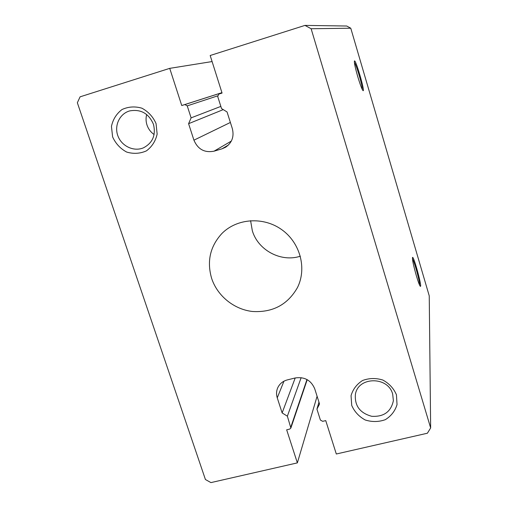 <?xml version="1.0" encoding="UTF-8"?>
<svg xmlns="http://www.w3.org/2000/svg" width="508" height="508" viewBox="0 0 508 508"><rect width="100%" height="100%" fill="white"/><g stroke="black" fill="none" stroke-linecap="round" stroke-linejoin="round"><path stroke-width="0.76" d="M307.219 379.673L290.868 428.047L289.681 429.101L286.664 429.812L297.364 462.883L210.928 482.6L205.423 479.52L77.349 102.749L80.086 96.831L169.723 68.358L181.75 105.531L184.861 104.565L187.236 105.867L191.11 117.862L188.595 123.685L193.929 140.176C197.872 149.308 204.572 152.978 214.027 151.187L231.343 141.078M362.217 89.37C363.106 87.713 356.057 63.532 354.406 62.592M357.753 76.638C360.21 84.76 361.969 89.427 363.03 90.627C365.462 92.621 355.448 58.223 354.413 61.062C354.165 62.795 355.283 67.983 357.753 76.638M290.868 428.047L287.369 416.179L282.137 412.928L295.205 377.971M287.369 416.179L301.142 377.647M282.137 412.928L277.254 397.84L283.953 381.19M416.357 275.742C418.179 281.832 419.481 285.337 420.268 286.258C422.65 288.639 413.639 255.295 412.502 257.473C412.229 259.582 413.512 265.671 416.357 275.742M277.254 397.84C276.219 394.513 276.327 391.281 277.578 388.144C279.444 383.908 282.715 381.152 287.382 379.889L295.237 377.958C304.54 376.625 311.029 380.219 314.712 388.753L319.538 403.987L316.935 409.137L320.402 420.065L322.682 421.329L325.742 420.611L336.309 454L427.393 433.222L430.651 427.939L429.241 295.872L350.768 28.213L346.716 26.016L304.959 25.4L210.179 55.505L222.066 93.072L218.885 94.056L217.697 96.469L221.532 108.56L227.057 111.963L232.334 128.619C234.296 136.563 232.035 142.78 225.552 147.269L222.053 148.8L214.027 151.187M430.651 427.939L311.125 28.74L350.768 28.213M316.935 409.137L318.948 402.114M392.684 394.157L393.376 400.704C390.995 411.798 383.769 416.998 371.71 416.293C360.032 413.093 354.59 405.848 355.378 394.545C357.842 376.479 388.144 376.041 392.684 394.157M396.45 394.792L397.034 404.603C395.078 411.016 391.173 416.039 385.318 419.671C378.746 422.015 372.04 422.123 365.214 419.983C358.953 416.56 354.457 411.702 351.72 405.409L351.053 395.675C352.92 389.255 356.768 384.194 362.591 380.486C369.183 378.06 375.939 377.914 382.854 380.048C389.192 383.508 393.719 388.423 396.45 394.792M154.108 134.531C150.717 132.143 148.342 128.975 146.99 125.012C145.866 121.514 145.764 118.021 146.679 114.535M153.454 124.295C156.045 135.052 152.73 142.888 143.51 147.803C133.979 151.962 121.729 146.298 117.939 135.998C113.97 125.762 119.59 113.671 129.718 110.903C140.818 108.953 148.73 113.417 153.454 124.295M156.058 123.552L157.143 134.118C155.556 141.129 151.975 146.717 146.406 150.876C140.062 153.683 133.471 154.076 126.644 152.051C120.307 148.615 115.633 143.561 112.611 136.887L111.449 126.403C112.947 119.399 116.472 113.773 122.009 109.525C128.365 106.623 135.001 106.185 141.916 108.198C148.33 111.671 153.048 116.789 156.058 123.552M250.59 220.656L252.343 230.816C258.127 250.349 281.134 262.547 300.349 256.203M211.652 278.428C217.411 295.974 234.067 309.442 252.501 311.487C272.669 312.68 287.649 304.717 297.447 287.591C307.061 268.465 300.234 242.754 281.743 229.654C263.354 216.408 236.817 218.288 221.837 233.578C210.096 246.437 206.699 261.385 211.652 278.428M311.125 28.74L304.959 25.4M188.595 123.685L223.253 109.62M191.11 117.862L220.847 106.401M181.75 105.531L221.939 92.659M169.723 68.358L212.096 61.563M297.364 462.883L317.094 396.265M419.532 285.001C420.313 283.223 414.02 260.121 412.458 258.997M193.929 140.176L230.384 122.46M290.868 427.025L306.965 379.533M222.053 148.8L228.511 144.958M187.236 105.867L217.602 95.879M184.861 104.565L221.945 92.685"/></g></svg>
